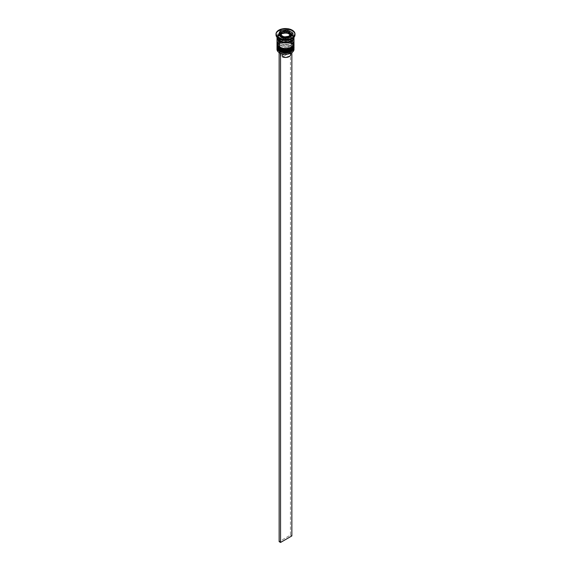 <?xml version="1.0" encoding="UTF-8"?>
<svg xmlns="http://www.w3.org/2000/svg" width="571" height="571" viewBox="0 0 571 571"><rect width="100%" height="100%" fill="white"/><g stroke="black" fill="none" stroke-linecap="round" stroke-linejoin="round"><path stroke-width="0.43" stroke-dasharray="2.85 2.14" d="M279.918 50.619A7.887 4.554 0 0 0 291.082 50.619A7.887 4.554 0 0 0 291.082 44.181L288.519 43.189L285.5 42.846L282.481 43.189L279.918 44.181L278.213 45.659L277.613 47.4L278.213 49.142L279.918 50.619A7.887 4.554 0 0 0 288.519 51.611A7.887 4.554 0 0 0 293.387 47.4L292.787 45.659L291.082 44.181A7.887 4.554 0 0 0 279.918 44.181A7.887 4.554 0 0 0 279.918 50.619L279.918 49.477L278.213 48L277.613 46.258L278.213 44.517L279.918 43.039L282.481 42.054L285.5 41.704L288.519 42.054L291.082 43.039A7.887 4.554 180 0 1 291.082 49.477A7.887 4.554 180 0 1 279.918 49.477A7.887 4.554 180 0 1 279.918 43.039A7.887 4.554 180 0 1 291.082 43.039L292.787 44.517L293.387 46.258L292.787 48L291.082 49.477L288.519 50.469L285.5 50.812L282.481 50.469L279.918 49.477L279.918 50.619A7.887 4.554 180 0 1 279.918 44.181A7.887 4.554 180 0 1 291.082 44.181L291.082 44.181A7.887 4.554 180 0 1 291.082 50.619A7.887 4.554 180 0 1 279.918 50.619A7.887 4.554 0 0 1 277.613 47.4A7.887 4.554 0 0 1 282.481 43.189A7.887 4.554 0 0 1 291.082 44.181L291.082 43.039A7.887 4.554 180 0 1 293.387 46.258A7.887 4.554 180 0 1 288.519 50.469A7.887 4.554 180 0 1 279.918 49.477L277.763 47.15L277.763 45.373L279.918 43.039L282.481 42.054L288.519 42.054L291.082 43.039L293.237 45.373L293.237 47.15L292.059 48.792L288.519 50.469L283.958 50.726L279.918 49.477A7.887 4.554 180 0 1 277.613 46.258A7.887 4.554 180 0 1 282.481 42.054A7.887 4.554 180 0 1 291.082 43.039L291.503 44.424L291.082 44.181A7.887 4.554 0 0 1 293.387 47.4L292.787 49.142L291.082 50.619M293.986 46.915A8.486 4.903 0 0 0 291.503 43.446A8.486 4.903 180 0 1 293.915 47.571M293.915 47.407A8.486 4.903 0 0 0 291.503 43.282A8.486 4.903 180 0 1 293.979 46.501M277.085 46.251A8.486 4.903 180 0 1 282.788 42.268A8.486 4.903 180 0 1 291.503 43.446L291.503 43.446A8.486 4.903 0 0 0 282.317 42.368A8.486 4.903 0 0 0 277.014 46.829M293.986 46.751C294.072 45.444 293.201 44.195 291.381 43.011C286.885 40.627 277.991 40.898 277.014 46.751A8.486 4.903 180 0 1 282.252 42.218A8.486 4.903 180 0 1 291.503 43.282A8.486 4.903 0 0 0 282.788 42.104A8.486 4.903 0 0 0 277.085 46.087M281.118 51.19L282.481 51.611M288.519 51.611L289.882 51.19M279.918 48.178A7.887 4.554 0 0 0 291.082 48.178A7.887 4.554 0 0 0 291.082 41.733L288.519 40.748L285.5 40.398L282.481 40.748L279.918 41.733L278.213 43.21L277.613 44.952L278.213 46.701L279.918 48.178A7.887 4.554 0 0 0 288.519 49.163A7.887 4.554 0 0 0 293.387 44.952L292.787 43.21L291.082 41.733A7.887 4.554 0 0 0 279.918 41.733A7.887 4.554 0 0 0 279.918 48.178L279.918 47.036L278.213 45.559L277.613 43.81L278.213 42.068L279.918 40.591L282.481 39.606L285.5 39.256L288.519 39.606L291.082 40.591A7.887 4.554 180 0 1 291.082 47.036A7.887 4.554 180 0 1 279.918 47.036A7.887 4.554 180 0 1 279.918 40.591A7.887 4.554 180 0 1 291.082 40.591L292.787 42.068L293.387 43.81L292.787 45.559L291.082 47.036L288.519 48.021L285.5 48.371L282.481 48.021L279.918 47.036L279.918 48.178A7.887 4.554 180 0 1 279.918 41.733A7.887 4.554 180 0 1 291.082 41.733L291.082 41.733A7.887 4.554 180 0 1 291.082 48.178A7.887 4.554 180 0 1 279.918 48.178A7.887 4.554 0 0 1 277.613 44.952A7.887 4.554 0 0 1 282.481 40.748A7.887 4.554 0 0 1 291.082 41.733L291.082 40.591A7.887 4.554 180 0 1 291.959 41.198A7.887 4.554 180 0 1 293.387 43.81A7.887 4.554 180 0 1 288.519 48.021A7.887 4.554 180 0 1 279.918 47.036L277.763 44.702L277.763 42.925L279.918 40.591L282.481 39.606L288.519 39.606L291.082 40.591L293.237 42.925L292.787 45.559L291.082 47.036L288.519 48.021L283.958 48.278L279.918 47.036A7.887 4.554 180 0 1 277.613 43.81A7.887 4.554 180 0 1 279.041 41.198A7.887 4.554 180 0 1 291.082 40.591L291.503 41.976L291.082 41.733A7.887 4.554 0 0 1 293.387 44.952L292.787 46.701L291.082 48.178M293.986 44.467A8.486 4.903 0 0 0 291.503 40.998A8.486 4.903 180 0 1 293.915 45.123M293.915 44.959A8.486 4.903 0 0 0 291.503 40.834A8.486 4.903 180 0 1 293.979 44.06M277.085 43.81A8.486 4.903 180 0 1 282.788 39.82A8.486 4.903 180 0 1 291.503 40.998L291.503 40.998A8.486 4.903 0 0 0 282.317 39.92A8.486 4.903 0 0 0 277.014 44.381M293.986 44.302C294.072 42.996 293.201 41.754 291.381 40.562C286.885 38.186 277.991 38.45 277.014 44.302A8.486 4.903 180 0 1 282.252 39.777A8.486 4.903 180 0 1 291.503 40.834A8.486 4.903 0 0 0 282.788 39.656A8.486 4.903 0 0 0 277.085 43.646M281.118 48.742L282.481 49.163M288.519 49.163L289.882 48.742M279.569 40.712A8.387 4.846 0 0 0 291.431 40.712A8.387 4.846 0 0 0 291.431 33.867A8.387 4.846 0 0 0 279.569 33.867A8.387 4.846 0 0 0 279.569 40.712L277.27 38.236L277.27 36.344L278.527 34.595L280.839 33.261L285.5 32.447L288.712 32.818L292.473 34.595L293.73 36.344L293.251 39.142L290.161 41.319L287.134 42.04L283.866 42.04L279.569 40.712M291.082 34.474A7.887 4.554 180 0 1 293.316 38.307A7.887 4.554 180 0 1 289.825 41.505A7.887 4.554 0 0 0 293.316 38.307A7.887 4.554 0 0 0 291.082 34.474A7.887 4.554 0 0 0 282.98 33.382A7.887 4.554 0 0 0 277.684 37.086A7.887 4.554 180 0 1 282.98 33.382A7.887 4.554 180 0 1 291.082 34.474M279.918 40.919A7.887 4.554 180 0 1 277.684 37.086A7.887 4.554 0 0 0 279.918 40.919M290.946 34.945A5.496 3.169 0 0 0 289.383 32.276L289.383 33.418L289.383 32.276A5.496 3.169 0 0 0 283.744 31.512A5.496 3.169 0 0 0 280.054 34.089M290.575 36.872L289.383 37.9L286.571 38.771L282.445 38.293L281.617 37.9L281.617 37.086L281.617 37.9A5.496 3.169 0 0 0 290.339 37.158M290.996 35.659A5.496 3.169 0 0 0 289.383 33.418L290.575 34.446L290.996 35.659M291.431 52.867A8.287 4.789 0 0 0 291.36 46.137L291.503 45.894A8.486 4.903 180 0 1 293.894 48.621M293.951 47.414A8.486 4.903 0 0 0 291.503 44.424L291.503 44.424A8.486 4.903 180 0 1 293.986 47.893M293.951 44.973A8.486 4.903 0 0 0 291.503 41.976L291.503 41.976A8.486 4.903 180 0 1 293.986 45.444M291.503 39.121A8.486 4.903 0 0 0 291.503 32.19L292.209 30.97A9.486 5.474 180 0 1 294.964 34.438A9.486 5.474 0 0 0 292.209 30.97L292.209 30.156L292.209 30.97A9.486 5.474 0 0 0 281.867 29.785A9.486 5.474 0 0 0 276.014 34.845M293.986 49.356A8.486 4.903 0 0 0 291.503 45.894L291.503 44.424L291.503 45.894A8.486 4.903 0 0 0 282.252 44.831A8.486 4.903 0 0 0 277.014 49.356M293.986 46.258L293.344 44.381L291.503 42.796L291.503 41.976L291.503 42.796A8.486 4.903 0 0 0 282.252 41.733A8.486 4.903 0 0 0 277.014 46.258L278.441 43.539L282.252 41.733L287.156 41.455L291.503 42.796A8.486 4.903 0 0 1 293.958 45.851M293.986 43.81A8.486 4.903 0 0 0 292.338 40.912A8.486 4.903 0 0 0 291.503 40.348L291.503 34.638A8.486 4.903 180 0 1 293.958 37.7M293.986 35.659L293.986 37.286A8.486 4.903 0 0 0 291.503 33.825L291.503 32.19A8.486 4.903 180 0 1 293.986 35.659A8.486 4.903 180 0 1 291.838 38.921M277.113 38.043A8.387 4.846 180 0 1 282.338 33.618A8.387 4.846 180 0 1 291.431 34.681A8.387 4.846 180 0 1 293.887 38.043M277.106 48.621A8.486 4.903 180 0 1 282.852 44.702A8.486 4.903 180 0 1 291.503 45.894L291.36 46.137A8.287 4.789 0 0 0 279.64 46.137A8.287 4.789 0 0 0 279.64 52.903L277.37 50.455L277.841 47.693L280.896 45.544L285.5 44.738L290.104 45.544L293.159 47.693L293.63 50.455L291.36 52.903M279.148 52.375L280.554 53.189L281.817 52.468L286 53.139L289.947 52.089L291.774 49.813L291.56 48.542L290.596 47.393L291.852 46.665L290.446 45.851L289.183 46.579L283.908 46.008L281.053 46.95L279.226 49.234L279.44 50.498L280.404 51.647L279.148 52.375L280.404 51.647A6.295 3.633 180 0 1 281.053 46.95A6.295 3.633 180 0 1 289.183 46.579L288.469 47.807A5.296 3.055 0 0 0 281.76 48.178A5.296 3.055 0 0 0 281.118 52.054L280.404 51.647L281.118 52.054A5.296 3.055 180 0 1 280.204 50.334A5.296 3.055 180 0 1 283.023 47.636A5.296 3.055 180 0 1 288.469 47.807L288.469 51.882A5.296 3.055 0 0 0 283.023 51.711A5.296 3.055 0 0 0 280.204 54.416A5.296 3.055 0 0 0 281.118 56.129L281.118 52.054L281.118 56.129L288.469 51.882L285.914 51.369L283.245 51.647L280.397 53.603L280.225 54.652L281.118 56.129L288.469 51.882L288.469 47.807L289.183 46.579L290.446 45.851L290.446 535.113L279.148 541.636L290.446 535.113L290.446 45.851L291.852 46.665L291.852 52.603L291.852 46.665L290.596 47.393A6.295 3.633 180 0 1 289.947 52.089A6.295 3.633 180 0 1 281.817 52.468L282.531 52.867A5.296 3.055 0 0 0 289.24 52.496A5.296 3.055 0 0 0 289.882 48.621L290.596 47.393L289.882 48.621A5.296 3.055 180 0 1 290.796 50.334A5.296 3.055 180 0 1 287.977 53.039A5.296 3.055 180 0 1 282.531 52.867L282.531 53.988L282.531 52.867L281.817 52.468L280.554 53.36L279.148 52.375M290.625 53.66L289.882 52.696L289.882 48.621L289.882 52.696L282.531 56.943L289.882 52.696A5.296 3.055 0 0 1 290.796 54.416M290.767 54.702L290.775 54.174M276.036 34.438A9.486 5.474 180 0 1 282.195 29.706A9.486 5.474 180 0 1 292.209 30.97L291.503 32.19A8.486 4.903 0 0 0 279.497 32.19A8.486 4.903 0 0 0 279.497 39.121A8.486 4.903 180 0 1 277.014 35.659A8.486 4.903 180 0 1 282.252 31.134A8.486 4.903 180 0 1 291.503 32.19L291.503 33.825A8.486 4.903 0 0 0 282.252 32.761A8.486 4.903 0 0 0 277.014 37.286L277.656 35.416L279.497 33.825L282.252 32.761L285.5 32.39L288.748 32.761L291.503 33.825L293.344 35.416L293.986 37.286M277.014 38.107L277.656 36.23L279.497 34.638L282.252 33.575L285.5 33.204L288.748 33.575L291.503 34.638L293.344 36.23L293.986 38.107M293.887 38.107L293.251 36.251L291.431 34.681L288.712 33.632L285.5 33.261L282.288 33.632L279.569 34.681L277.749 36.251L277.113 38.107M277.042 37.7A8.486 4.903 180 0 1 282.581 33.503A8.486 4.903 180 0 1 291.503 34.638L291.503 40.348A8.486 4.903 0 0 0 278.662 40.912A8.486 4.903 0 0 0 277.014 43.81M293.344 41.94L290.218 39.734L285.5 38.914L280.782 39.734L277.656 41.94M277.049 44.973A8.486 4.903 180 0 1 282.631 40.834A8.486 4.903 180 0 1 291.503 41.976A8.486 4.903 0 0 0 279.497 41.976A8.486 4.903 0 0 0 277.049 44.973M277.049 47.414A8.486 4.903 180 0 1 282.631 43.275A8.486 4.903 180 0 1 291.503 44.424A8.486 4.903 0 0 0 279.497 44.424A8.486 4.903 0 0 0 277.049 47.414M283.559 38.207L283.559 39.842L290.803 38.721L290.803 37.086L290.803 38.721L292.737 34.538L292.145 34.196L292.737 34.538L292.737 32.911L292.737 34.538L290.803 38.721L283.559 39.842L283.559 38.207M278.263 35.145L278.263 36.78L283.559 39.842L278.263 36.78L278.263 35.145M278.855 35.495L278.263 36.78L278.855 35.495M287.441 31.305L281.075 32.461L287.441 31.305M290.675 33.346L287.441 31.476L290.675 33.346M280.09 36.201A5.496 3.169 0 0 0 281.617 37.9L280.425 36.872L280.004 35.659L280.425 34.446L281.617 33.418L285.5 32.49L289.383 33.418A5.496 3.169 0 0 0 283.394 32.725A5.496 3.169 0 0 0 280.004 35.659M280.004 34.517A5.496 3.169 180 0 1 283.394 31.591A5.496 3.169 180 0 1 289.383 32.276M284.158 38.55L289.169 37.779L289.169 36.209L289.169 37.779L290.511 34.881L289.918 34.538L290.511 34.881L290.511 33.318L290.511 34.881L289.169 37.779L284.158 38.55L284.158 36.987L284.158 38.55L280.489 36.437L280.489 34.867L280.489 36.437L284.158 38.55M281.082 35.145L280.489 36.437L281.082 35.145M291.852 535.926L290.446 535.113L291.852 535.926M293.387 37.7C293.979 41.169 284.365 43.71 279.819 40.691L277.613 37.7C277.021 34.224 286.635 31.683 291.181 34.703L293.387 37.7M291.503 44.424L291.082 44.181M291.503 41.976L291.082 41.733M293.387 46.258L293.387 47.4M293.387 43.81L293.387 44.952M289.24 52.496L289.947 52.089M290.796 50.334L290.796 53.203M277.014 35.659L277.014 37.286M277.613 43.81L277.613 44.952M277.613 46.258L277.613 47.4M279.497 41.976L279.918 41.733M279.497 44.424L279.918 44.181M280.204 50.334L280.204 54.416"/><path stroke-width="0.86" d="M293.915 47.571A8.486 4.903 180 0 1 288.212 51.554A8.486 4.903 180 0 1 279.497 50.376L279.497 50.376A8.486 4.903 0 0 0 288.748 51.44A8.486 4.903 0 0 0 293.986 46.915C294.814 50.812 284.708 54.045 279.619 50.655C277.791 49.441 276.921 48.2 277.014 46.915A8.486 4.903 0 0 0 279.497 50.376L279.497 50.212A8.486 4.903 0 0 0 288.212 51.39A8.486 4.903 0 0 0 293.915 47.407M293.986 46.915L293.979 46.494A8.486 4.903 180 0 1 293.986 46.751A8.486 4.903 180 0 1 288.748 51.276A8.486 4.903 180 0 1 279.497 50.212L279.497 50.376A8.486 4.903 180 0 1 277.228 48.007M277.085 46.094A8.486 4.903 0 0 0 279.497 50.212A8.486 4.903 180 0 1 277.014 46.751L277.014 46.915A8.486 4.903 0 0 1 277.014 46.829M279.619 50.655L281.118 51.19M282.481 51.611L288.519 51.611M289.882 51.19L291.082 50.619M293.915 45.123A8.486 4.903 180 0 1 288.212 49.106A8.486 4.903 180 0 1 279.497 47.928L279.497 47.928A8.486 4.903 0 0 0 288.748 48.992A8.486 4.903 0 0 0 293.986 44.467C294.814 48.364 284.708 51.597 279.619 48.207C277.791 47 276.921 45.751 277.014 44.467A8.486 4.903 0 0 0 279.497 47.928L279.497 47.764A8.486 4.903 0 0 0 288.212 48.949A8.486 4.903 0 0 0 293.915 44.959M293.979 44.06A8.486 4.903 180 0 1 293.986 44.302A8.486 4.903 180 0 1 288.748 48.828A8.486 4.903 180 0 1 279.497 47.764L279.497 47.928A8.486 4.903 180 0 1 277.228 45.559M277.021 44.06A8.486 4.903 0 0 0 279.497 47.764A8.486 4.903 180 0 1 277.014 44.302L277.014 44.467A8.486 4.903 0 0 1 277.014 44.381M279.619 48.207L281.118 48.742M282.481 49.163L288.519 49.163M289.882 48.742L291.082 48.178M281.168 41.505A7.887 4.554 0 0 0 289.825 41.505A7.887 4.554 180 0 1 281.896 41.747M289.383 32.276A5.496 3.169 180 0 1 290.996 34.517A5.496 3.169 180 0 1 287.606 37.443A5.496 3.169 180 0 1 281.617 36.758L282.038 36.023A4.896 2.826 180 0 1 280.953 35.074L280.661 34.438A4.896 2.826 180 0 1 281.66 32.276L281.831 33.539L281.831 31.976L282.467 31.812A4.896 2.826 180 0 1 286.207 31.234L286.842 31.198L286.842 32.761L286.842 31.198L290.511 33.318L289.34 35.78L290.225 34.76L290.339 33.618L289.169 36.209L284.158 36.987L280.489 34.867L281.66 32.276L280.775 33.296L280.661 34.438L281.831 31.976L286.207 31.234L284.237 31.298L282.467 31.812L287.306 31.405A4.896 2.826 180 0 1 288.962 32.033L287.306 31.405L290.047 32.982L288.962 32.033A4.896 2.826 180 0 1 290.047 32.982L290.339 33.618A4.896 2.826 180 0 1 289.34 35.78L288.533 36.244A4.896 2.826 180 0 1 284.793 36.822L283.694 36.651A4.896 2.826 180 0 1 282.038 36.023L281.617 36.758A5.496 3.169 0 0 0 287.256 37.522A5.496 3.169 0 0 0 290.946 34.945M290.339 37.158A5.496 3.169 0 0 0 290.996 35.659L290.068 37.422M280.054 34.089A5.496 3.169 0 0 0 281.617 36.758L281.617 36.758A5.496 3.169 180 0 1 280.004 34.517L280.004 35.659A5.496 3.169 0 0 0 280.09 36.201M293.894 48.621A8.486 4.903 180 0 1 291.503 52.825A8.486 4.903 180 0 1 279.497 52.825L279.64 52.903A8.287 4.789 0 0 0 291.36 52.903A8.287 4.789 0 0 0 291.431 52.867M277.014 47.893A8.486 4.903 180 0 1 277.049 47.414A8.486 4.903 0 0 0 279.497 51.354A8.486 4.903 180 0 1 277.014 47.893L277.014 49.356A8.486 4.903 0 0 0 279.497 52.825L279.497 51.354L279.497 52.825A8.486 4.903 0 0 0 288.748 53.888A8.486 4.903 0 0 0 293.986 49.356L293.986 47.893A8.486 4.903 180 0 1 288.748 52.418A8.486 4.903 180 0 1 279.497 51.354L279.833 50.769L279.497 51.354A8.486 4.903 0 0 0 289.126 52.325A8.486 4.903 0 0 0 293.951 47.414M277.014 45.444A8.486 4.903 180 0 1 277.049 44.973A8.486 4.903 0 0 0 279.497 48.906A8.486 4.903 180 0 1 277.014 45.444L277.014 46.258A8.486 4.903 0 0 0 279.497 49.727L279.497 48.906L279.497 49.727A8.486 4.903 0 0 0 288.748 50.79A8.486 4.903 0 0 0 293.986 46.258L293.986 45.444A8.486 4.903 180 0 1 288.748 49.97A8.486 4.903 180 0 1 279.497 48.906L279.833 48.321L279.497 48.906A8.486 4.903 0 0 0 289.126 49.877A8.486 4.903 0 0 0 293.951 44.973M276.014 34.024L276.014 34.845A9.486 5.474 0 0 0 278.791 38.714L278.791 37.9A9.486 5.474 180 0 1 276.014 34.024A9.486 5.474 180 0 1 281.867 28.964A9.486 5.474 180 0 1 292.209 30.156L287.349 28.657L281.867 28.964L277.613 30.984L276.193 32.961L276.193 35.095L277.613 37.072L281.867 39.085L285.5 39.506L290.767 38.585L293.387 37.072L294.807 35.095L294.807 32.961L292.209 30.156A9.486 5.474 180 0 1 294.986 34.024A9.486 5.474 180 0 1 289.133 39.085A9.486 5.474 180 0 1 278.791 37.9L278.791 38.714L279.497 39.121A8.486 4.903 0 0 0 291.503 39.121L292.209 38.714A9.486 5.474 180 0 1 278.791 38.714A9.486 5.474 0 0 0 289.133 39.906A9.486 5.474 0 0 0 294.986 34.845A9.486 5.474 0 0 0 294.964 34.438A9.486 5.474 180 0 1 292.209 38.714M277.014 46.258L277.656 48.135L279.497 49.727L282.252 50.79L285.5 51.162L288.748 50.79L291.503 49.727L293.344 48.135L293.986 46.258A8.486 4.903 0 0 0 293.958 45.851M293.958 37.7A8.486 4.903 180 0 1 293.986 38.107A8.486 4.903 180 0 1 288.748 42.632A8.486 4.903 180 0 1 279.497 41.569L279.497 47.279A8.486 4.903 0 0 0 288.748 48.342A8.486 4.903 0 0 0 293.986 43.81L293.344 41.94M291.838 38.921A8.486 4.903 180 0 1 279.497 39.121L279.497 40.755A8.486 4.903 0 0 0 288.748 41.819A8.486 4.903 0 0 0 293.986 37.286L292.559 40.013L290.218 41.362L287.156 42.097L283.844 42.097L280.782 41.362L279.497 40.755L279.497 39.121L278.791 38.714A9.486 5.474 180 0 1 276.036 34.438M279.569 41.526A8.387 4.846 180 0 1 277.113 38.043L277.749 39.956L279.569 41.526L282.288 42.582L285.5 42.946L288.712 42.582L291.431 41.526L293.251 39.956L293.887 38.043A8.387 4.846 180 0 1 288.762 42.568A8.387 4.846 180 0 1 279.569 41.526M291.503 52.825L288.669 53.945L285.5 54.309L282.331 53.945L279.497 52.825A8.486 4.903 180 0 1 277.106 48.621M290.625 53.66L290.603 55.223L289.832 56.172L286 57.457L282.531 56.943L282.531 53.988L282.531 56.943A5.296 3.055 0 0 0 287.977 57.114A5.296 3.055 0 0 0 290.796 54.416L290.796 53.203M290.803 37.086L283.559 38.207L278.263 35.145L280.197 30.97L287.441 29.849L292.737 32.911L290.803 37.086L283.559 38.207L278.263 35.145L280.197 30.97L280.197 32.597L278.855 35.495L280.197 32.597L280.197 30.97L287.441 29.849L287.441 31.305L287.441 29.849L292.737 32.911L290.803 37.086M277.014 37.286A8.486 4.903 0 0 0 279.497 40.755L277.656 39.163L277.014 37.286M293.822 37.151L293.822 39.064L292.559 40.827L290.218 42.183L285.5 43.003L280.782 42.183L278.441 40.827L277.178 39.064L277.178 37.151M277.656 41.94L277.014 43.81A8.486 4.903 0 0 0 279.497 47.279L279.497 41.569A8.486 4.903 180 0 1 277.014 38.107A8.486 4.903 180 0 1 277.042 37.7M277.014 38.107L277.014 43.81L277.656 45.687L280.782 47.885L285.5 48.713L290.218 47.885L293.344 45.687L293.986 43.81L293.986 38.107M279.497 39.121L278.791 38.714M281.075 32.461L280.197 32.597L281.075 32.461M292.145 34.196L290.675 33.346L292.145 34.196M280.111 36.28L280.004 35.659M281.831 33.539L281.082 35.145L281.831 33.539L286.842 32.761L281.831 33.539M289.918 34.538L286.842 32.761L289.918 34.538M291.852 52.603L291.852 535.926L280.554 542.45L280.554 53.36L280.554 542.45L279.148 541.636L279.148 52.603L279.148 541.636L280.554 542.45L291.852 535.926L291.852 52.603M293.986 44.467L293.979 44.053M290.996 35.659L290.996 34.517C291.396 34.167 290.825 33.325 289.261 31.997C285.165 30.092 282.074 30.927 280.004 34.517M294.986 34.024L294.986 34.845"/></g></svg>
